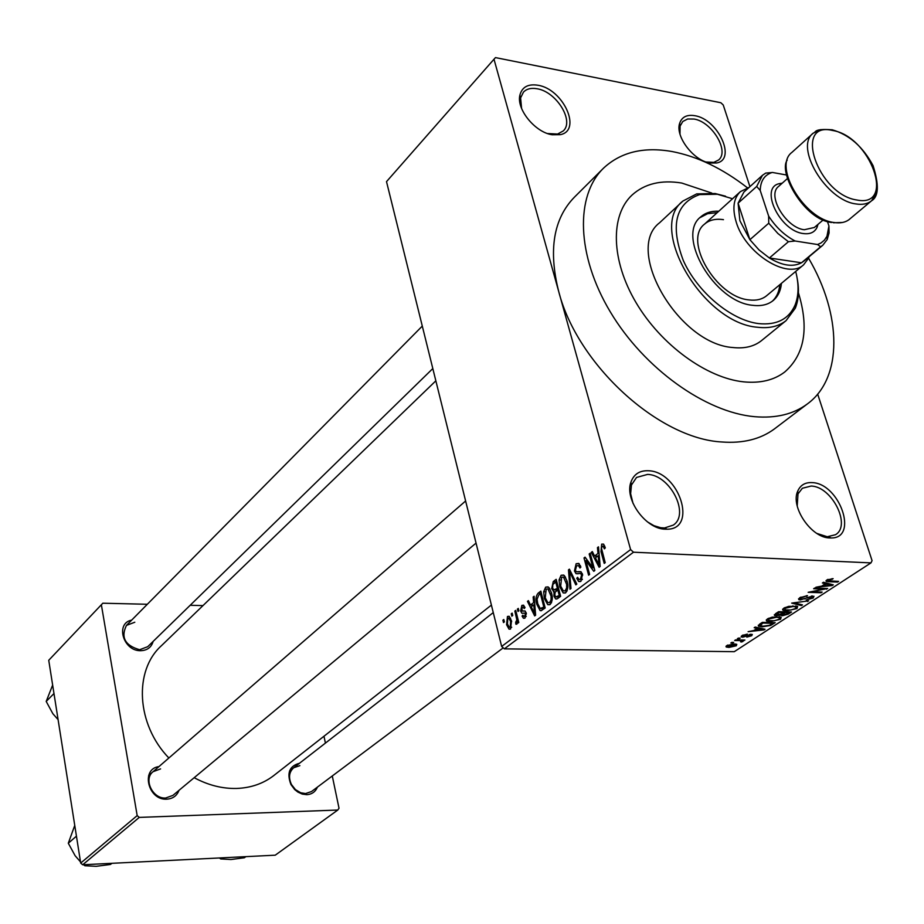 <?xml version="1.0" encoding="UTF-8"?>
<svg xmlns="http://www.w3.org/2000/svg" width="924" height="924" viewBox="0 0 924 924"><rect width="100%" height="100%" fill="white"/><g stroke="black" fill="none" stroke-linecap="round" stroke-linejoin="round"><path stroke-width="1.39" d="M709.909 162.994C693.681 160.788 675.074 136.429 679.625 123.4C681.785 116.967 686.844 114.403 694.79 115.696C718.017 119.057 736.925 159.875 716.458 162.994L709.909 162.994M706.132 162L713.825 162.381L718.595 159.991C729.741 151.201 711.896 121.633 693.982 119.034L687.618 119L682.778 121.494L680.087 126.114L679.983 134.095M829.717 537.941C811.399 537.999 790.182 506.849 797.735 491.129C800.38 485.112 805.151 482.27 812.034 482.605C839.523 483.183 858.95 538.461 831.115 537.964L829.717 537.941M816.874 533.425L827.292 536.752L835.492 534.707C851.605 525.513 831.796 486.324 811.11 486.059L802.367 488.253L798.001 493.89L797.216 506.006M665.222 529.186C645.922 529.129 624.393 499.641 630.884 482.27C633.749 474.231 639.604 470.385 648.463 470.755C679.128 471.471 697.99 529.475 667.024 529.209L665.222 529.186M647.32 521.794L653.984 525.698L660.718 527.72L664.541 527.962L673.25 525.121C690.228 514.298 670.05 474.786 647.551 474.416L636.532 477.442L631.462 484.996L630.63 493.682L633.021 503.372M552.113 134.754C535.135 132.351 516.297 109.228 519.877 95.184C522.025 87.029 528.043 83.714 537.907 85.239C563.201 88.958 582.293 130.63 560.291 134.661L552.113 134.754M547.528 133.53L557.611 134.049L563.259 130.942C574.532 120.928 556.283 91.626 537.121 88.773C531.242 87.722 526.692 88.82 523.481 92.088L520.605 97.909L521.586 108.431M153.141 641.418C151.386 647.354 147.239 650.45 140.702 650.692C123.262 651.316 115.038 623.169 131.658 620.131M134.8 622.233L126.461 625.398C120.628 637.41 125.017 645.518 139.628 649.722L147.725 646.696L432.813 368.561M317.406 787.121C315.442 791.81 311.896 794.328 306.78 794.675L302.24 794.074L297.828 792.041L294.652 789.523L290.933 784.522C286.579 773.053 289.42 765.973 299.445 763.282M299.884 765.638L293.705 767.752C289.05 771.99 288.311 777.604 291.476 784.557L295.449 789.616L300.716 792.769L305.555 793.566L311.492 791.556L503.222 647.851M179.037 790.309C176.9 795.783 172.846 798.74 166.851 799.168C148.036 800.611 140.471 768.803 158.951 766.597M160.591 768.895L153.084 771.679C143.139 779.186 152.645 799.11 165.719 798.013L172.938 795.379L476.045 543.104M747.435 187.815C722.568 168.491 697.389 156.387 671.921 151.501C643.658 146.593 620.928 152.09 603.719 167.983C575.017 195.472 576.414 255.37 610.302 311.885C644.005 368.41 705.405 412.358 754.654 416.689C775.86 418.468 793.393 414.252 807.253 404.019C843.081 378.055 841.856 314.657 808.581 258.2L803.58 264.841C787.687 280.111 745.148 253.361 736.162 221.875C732.131 208.304 733.552 198.21 740.424 191.603L749.075 187.41M749.918 186.648L723.249 105.001L720.847 102.737L495.483 57.6L493.993 59.228L558.743 291.637C577.292 364.541 658.685 438.784 721.956 441.984C743.011 443.543 760.498 439.2 774.393 428.944L775.213 428.32M194.179 777.696C208.177 785.215 222.338 788.796 236.648 788.449C250.866 787.906 263.19 783.656 273.62 775.686L274.232 775.201M681.762 183.044C661.226 179.695 644.675 183.691 632.074 195.022C610.094 215.454 610.96 260.279 636.012 302.564C660.937 344.848 706.629 378.124 743.797 381.866C760.36 383.448 774 380.168 784.707 372.026C804.642 354.608 809.216 328.193 798.417 292.781C809.216 328.193 804.642 354.608 784.707 372.026C774 380.168 760.36 383.448 743.797 381.866C706.629 378.124 660.937 344.848 636.012 302.564C610.96 260.279 610.094 215.454 632.074 195.022C644.675 183.691 661.226 179.695 681.762 183.044L711.803 193.07L681.762 183.044M817.671 394.109L872.071 560.649L870.974 562.889L633.494 552.206L504.342 648.856L501.651 646.454L630.607 549.584L633.494 552.206M507.461 616.458L509.066 616.273L511.503 620.801L510.591 628.955L508.997 629.129L506.583 624.705L507.461 616.458L509.413 616.504M514.83 611.064L515.731 610.371L518.78 622.476L517.879 623.157L517.394 621.228L516.863 624.197L515.846 624.185L515.673 622.268L516.863 619.923L514.83 611.064L515.904 611.087M521.829 605.428L523.434 605.162L525.028 607.634L524.174 608.546L523.227 607.045L522.21 607.207L521.979 610.949L525.005 610.96L526.23 612.959L525.063 617.983L523.411 618.225L522.083 616.1L522.926 615.188L523.712 616.424L524.589 616.262L525.375 613.894L524.832 613.109L521.875 613.236L520.639 611.018L521.829 605.428L523.85 605.486M538.115 593.185L540.829 591.106L545.183 607.98L541.037 610.741L540.09 610.545L536.821 604.342C535.354 599.757 535.793 596.038 538.115 593.185L541.383 593.277M553.257 581.566L556.167 579.325L560.625 596.315L557.68 598.544L555.647 598.948L553.973 596.234L554.065 591.903L551.697 588.715L553.257 581.566L556.791 581.681M568.479 569.877L569.415 569.161L576.819 584.095L575.814 584.857L569.531 571.459L570.997 588.496L569.993 589.246L568.479 569.877L569.796 569.923M589.177 553.984L590.159 553.233L594.825 570.501L593.774 571.298L585.897 560.614L589.616 574.439L588.623 575.178L584.003 557.957L585.054 557.16L592.908 567.786L589.177 553.984L590.378 554.042M603.591 544.132L605.324 547.851L604.388 548.844L603.06 546.107L602.194 546.165L601.478 548.302L605.22 562.658L604.215 563.409L601.004 551.628L601.686 544.109L603.591 544.132M493.993 59.228L386.509 181.635L501.651 646.454M602.771 168.919L574.474 197.112C553.488 218.607 548.244 250.115 558.743 291.637L630.607 549.584M597.458 547.632L598.498 546.835L600.173 566.458L599.133 567.255L591.291 552.367L592.319 551.57L594.571 556.075L598.001 553.453L597.458 547.632L598.567 547.689M576.137 563.721L578.736 563.421L580.896 567.047L579.983 568.017L578.528 565.615L576.588 565.788L575.409 570.223L576.345 571.748L580.884 571.702L582.524 574.382L581.011 581.196L578.667 581.485L576.726 578.274L577.627 577.315L578.898 579.44L580.445 579.209L581.531 575.063L580.665 573.481L576.045 573.677L574.451 570.986L576.137 563.721L579.279 563.848M564.541 575.837L567.036 580.965C568.514 585.643 568.064 589.581 565.707 592.746L563.201 592.942L559.736 586.763L559.078 579.937L561.111 575.259L563.617 575.063L564.541 575.837M549.041 587.71L551.466 592.804C552.922 597.458 552.483 601.351 550.173 604.469L547.77 604.677L544.328 598.498L543.682 591.741L545.668 587.121L548.059 586.902L549.041 587.71M533.148 596.996L534.118 596.257L535.631 615.188L534.661 615.915L527.465 601.362L528.413 600.635L530.48 605.024L533.645 602.61L533.148 596.996L534.176 597.019M517.394 609.089L518.295 608.408L518.895 610.776L517.994 611.469L517.394 609.089L518.468 609.124M511.261 613.802L512.15 613.12L512.751 615.488L511.85 616.169L511.261 613.802L512.335 613.825M502.91 620.212L503.788 619.53L504.377 621.898L503.499 622.568L502.91 620.212L503.961 620.235M732.686 643.035L730.849 643.012L731.808 642.388L733.633 642.411L732.686 643.035L732.501 642.399M739.489 640.586L734.661 640.517L735.608 639.882L744.917 640.043L742.48 640.644L742.988 641.406L741.579 641.995L740.528 641.787L741.522 640.84L739.304 639.951M739.223 638.75L737.387 638.727L738.345 638.091L740.182 638.126L739.223 638.75L739.027 638.103M742.7 637.156L741.371 636.936L742.007 635.585L747.354 634.095L743.277 635.654L743.427 636.521L752.332 634.453L751.697 635.724L746.811 637.133L750.854 634.973L742.7 637.156L742.203 635.458M757.172 628.355L754.169 627.719L755.197 627.049L765.049 629.256L764.021 629.914L748.105 631.693L753.799 630.549L757.172 628.355L756.895 627.431M767.37 618.941L772.245 617.128L781.173 617.151L780.561 619.265L770.166 621.598L766.516 620.847L767.37 618.941M783.771 608.188L788.703 606.352L797.62 606.375L797.008 608.558L786.52 610.914L782.871 610.129L783.771 608.188M826.772 579.995L833.125 578.655L827.962 580.815L838.611 581.369L837.548 582.062L828.736 581.727L826.218 581.358L826.772 579.995M870.974 562.889L734.268 651.686L504.342 648.856M825.386 583.725L822.395 582.986L823.492 582.259L833.298 584.834L832.189 585.55L815.869 587.26L821.759 586.093L825.386 583.725L825.051 582.663M824.035 589.096L813.628 588.727L814.679 588.045L827.661 588.507L811.769 591.73L822.152 592.088L821.113 592.758L808.154 592.319L824.035 589.096L823.804 588.369M800.288 599.942L798.833 599.664L799.71 597.736L807.507 595.645L801.143 597.851L800.45 599.122L801.293 599.272L813.975 596.257L813.178 598.036L806.236 599.93L811.642 598.013L812.3 596.823L809.863 596.858L800.288 599.942L799.63 597.793M801.431 605.578L791.695 603.106L808.65 600.877L793.774 602.794L802.494 604.885L801.431 605.578L801.108 604.539M776.299 615.788L774.555 615.488L775.536 613.709L778.632 611.676L791.521 612.023L788.415 614.044L782.443 615.754L780.815 614.98L776.299 615.788L775.64 613.64M762.254 626.819L758.569 626.241L759.447 624.254L762.335 622.372L775.178 622.661L770.628 625.467L762.254 626.819L762.034 626.125M728.978 647.412L726.218 647.019L726.691 645.622L734.153 643.97L736.786 644.351L736.312 645.761L728.978 647.412L728.782 646.742M48.741 660.279L102.83 603.21L48.741 660.279L80.688 863.074L137.179 815.603L139.27 817.405L82.698 864.772L80.688 863.074M101.386 604.885L137.179 815.603M139.27 817.405L337.791 810.036L275.237 855.185L82.698 864.772M323.978 736.232L325.41 743.092M332.282 775.975L339.016 808.223L337.791 810.036M202.98 605.601L190.159 605.289M147.332 604.273L102.83 603.21M435.851 380.815L161.492 645.645C133.599 670.524 136.336 724.428 168.873 758.003M832.004 578.643L832.235 579.36M828.008 579.36L828.251 580.087M837.317 581.323L837.548 582.062M831.843 584.453L832.189 585.55M829.348 584.788L826.553 584.014L823.631 585.92L831.323 585.192L829.348 584.788L829.001 583.702M826.218 582.975L826.553 584.014M831.011 584.234L831.323 585.192M823.353 585.042L823.631 585.92M826.299 588.449L826.541 589.223M820.893 592.041L821.113 592.758M806.444 595.668L806.64 596.327M800.9 597.066L801.143 597.851M812.554 596.015L813.178 598.036M811.307 596.072L811.503 596.685M804.735 598.406L804.931 599.029M807.414 600.993L807.588 601.57M796.211 605.994L797.008 608.558M786.289 610.175L786.52 610.914M782.628 609.332L782.871 610.129M795.495 608.523L796.003 606.918L793.104 606.49L785.296 608.235L784.857 609.84L790.898 610.059L795.495 608.523M792.908 605.832L793.104 606.49M785.065 607.484L785.296 608.235M788.149 613.201L788.415 614.044M781.808 613.709L782.443 615.754M780.641 614.402L780.815 614.98M789.027 612.635L785.181 612.531L782.374 614.968L787.283 613.767L789.027 612.635L788.807 611.942M784.973 611.85L785.181 612.531M782.097 613.524L782.374 614.448M783.679 612.496L779.151 612.369L776.229 614.968L781.704 613.779L783.679 612.496L783.46 611.804M778.932 611.688L779.151 612.369M775.871 613.49L776.16 614.448M776.761 612.901L777.026 613.767M779.81 616.77L780.561 619.265M769.946 620.882L770.166 621.598M766.273 620.027L766.516 620.847M779.059 619.23L779.556 617.682L776.634 617.244L768.895 618.976L768.456 620.535L774.508 620.743L779.059 619.23M776.437 616.608L776.634 617.244M768.664 618.248L768.895 618.976M770.408 624.74L770.628 625.467M772.695 623.273L762.854 623.053L760.186 625.733L763.247 626.183L769.299 625.305L772.695 623.273L772.499 622.603M762.646 622.372L762.854 623.053M760.833 623.354L761.087 624.208M763.732 628.955L764.021 629.914M761.157 629.267L758.338 628.597L755.636 630.364L763.132 629.602L761.157 629.267M758.073 627.696L758.338 628.597M762.878 628.77L763.132 629.602M755.382 629.521L755.636 630.364M743.081 634.996L743.277 635.654M751.258 634.268L751.697 635.724M750.265 634.314L750.438 634.892M749.191 634.511L749.364 635.088M743.774 640.02L743.959 640.667M742.295 639.997L742.48 640.644M742.792 640.748L742.988 641.406M741.394 641.337L741.579 641.995M740.979 639.974L741.21 640.736M735.816 644.086L736.312 645.761M735.019 645.726L735.215 644.871L733.206 644.582L727.996 645.657L727.812 646.511L735.019 645.726M733.032 643.982L733.206 644.582M727.823 645.033L727.996 645.657M603.661 544.201L601.686 544.109M592.746 552.437L591.291 552.367M597.597 556.202L594.571 556.075M599.064 553.499L598.001 553.453M598.66 561.48L598.209 555.728L595.449 557.83L599.087 565.107L598.66 561.48L599.757 561.526M599.26 555.774L598.209 555.728M600.069 565.142L599.087 565.107M587.664 560.695L585.897 560.614M585.701 558.038L584.003 557.957M594.109 567.833L592.908 567.786M578.02 578.32L576.726 578.274M582.42 579.279L580.445 579.209M582.697 575.109L581.531 575.063M582.282 573.596L580.757 573.538M575.721 571.044L574.451 570.986M570.582 571.506L569.531 571.459M560.903 586.798L559.736 586.763M560.233 579.983L559.078 579.937M564.056 575.375L561.111 575.259M565.176 590.759L566.608 588.034L566.631 584.407L563.524 577.119L561.642 577.246L560.706 586.093L563.282 590.863L567.117 590.817M567.221 581.704L566.066 581.658M555.232 596.269L553.973 596.234M555.336 591.938L554.065 591.903M552.875 588.761L551.697 588.715M559.159 595.044L557.819 589.962L555.105 592.226L554.839 595.241L555.798 596.904L560.302 595.079M558.962 589.997L557.819 589.962M557.299 587.976L555.751 582.028L552.829 584.511L552.621 587.987L553.742 589.87L558.442 588.011M556.895 582.062L555.751 582.028M558.835 589.5L555.439 589.397M545.46 598.533L544.328 598.498M544.813 591.776L543.682 591.741M548.51 587.214L545.668 587.121M549.653 602.494L551.062 599.815L551.085 596.223L547.99 588.946L546.188 589.085L545.264 597.84L547.828 602.61L551.559 602.552M551.651 593.531L550.531 593.497M537.941 604.377L536.821 604.342M543.739 606.698L540.413 593.774L538.75 595.056L537.063 599.272L537.745 603.661L540.205 608.466L544.86 606.733M541.522 593.809L540.413 593.774M545.125 608.015L542.099 607.946M544.224 608.697L540.69 608.604M528.771 601.397L527.465 601.362M533.448 605.105L530.48 605.024M534.626 602.633L533.645 602.61M534.234 610.348L533.841 604.804L531.288 606.745L534.626 613.848L534.234 610.348L535.239 610.371M534.8 604.827L533.841 604.804M535.527 613.871L534.626 613.848M523.377 616.123L522.083 616.1M526.206 616.296L524.589 616.262M526.403 613.917L525.375 613.894M526.264 613.143L524.832 613.109M525.259 611.134L520.639 611.018M518.468 621.251L517.394 621.228M517.394 622.302L515.673 622.268M517.405 622.014L516.366 621.991M518.145 619.958L516.863 619.923M517.486 617.347L516.412 617.324M507.669 624.728L506.583 624.705M510.175 627.211L510.614 621.494L508.858 618.098L507.865 618.202L507.438 623.908L509.205 627.304L511.7 627.234M511.665 621.517L510.614 621.494M718.791 211.215C711.468 210.88 705.486 212.751 700.831 216.817C675.594 235.505 714.495 302.379 752.852 305.324C761.122 306.341 767.867 304.77 773.088 300.612C777.95 296.558 780.734 290.806 781.438 283.333M772.395 301.155C776.668 297.124 779.14 291.649 779.787 284.719M732.547 198.752L717.417 194.248L699.595 194.583C675.513 203.349 670.073 225.317 683.298 260.487C697.447 292.227 731.219 320.339 758.685 323.608C776.61 325.34 788.715 319.219 794.998 305.22C798.81 295.703 799.041 284.442 795.691 271.437M797.239 278.725C799.329 289.997 798.683 299.815 795.287 308.2L786.058 320.651C778.736 326.391 769.288 328.598 757.749 327.269C703.037 323.539 647.112 227.824 682.917 201.039L696.708 193.878L715.141 193.532L725.536 196.2M682.466 201.467L659.597 222.765C623.746 249.676 678.655 344.259 733.079 347.539C744.571 348.775 753.984 346.512 761.341 340.748L761.757 340.402M803.58 264.841L766.493 295.83C761.988 299.434 756.167 300.797 749.029 299.907C716.146 297.309 682.928 240.078 704.608 224.07C709.401 219.958 715.696 218.491 723.469 219.669M717.197 212.659L707.645 213.675L699.895 217.706M762.173 175.56L743.912 192.077L738.103 203.188L739.893 220.709L749.895 239.697L758.974 249.884L769.38 257.992C782.201 265.685 792.908 267.279 801.489 262.786L803.857 261.111M809.205 256.629L808.569 258.223L808.477 257.23M756.687 186.452L762.427 175.329L765.696 173.1L771.979 172.534C764.402 174.983 760.487 180.965 760.221 190.471L756.687 186.452L738.103 203.188L749.895 239.697L768.745 223.215L768.629 216.066C775.733 227.108 784.557 235.424 795.102 241.002L817.532 244.525L820.939 243.012L824.416 240.148L826.957 236.301L828.932 225.964L827.373 221.367M795.102 241.002L788.415 241.718L769.38 257.992L801.489 262.786L820.628 246.754L817.532 244.525M760.221 190.471L768.629 216.066M828.932 225.964L829.071 232.963L827.199 239.512L822.753 245.287L820.628 246.754M786.624 175.017L772.314 172.442M788.415 241.718L777.916 233.518L768.745 223.215M814.321 227.489L804.261 229.741C785.758 227.754 766.562 195.137 778.62 186.394L787.456 178.528M818.006 224.347L817.012 227.454C814.506 232.421 809.932 234.442 803.279 233.541C779.844 231.023 759.205 187.745 779.244 183.668L782.247 183.171M222.164 857.83L220.686 858.939L219.462 857.957M245.888 856.64L244.386 857.749L230.988 859.516L220.686 858.939M53.973 693.531L46.2 701.431L52.645 685.077M58.085 719.611L52.864 713.709L46.2 701.431M76.449 836.151L68.295 843.231L74.763 825.398M80.504 861.884L75.121 855.716L68.295 843.231M86.232 864.598L84.858 865.753L83.634 864.725M111.873 863.328L110.476 864.46L96.235 866.319L84.858 865.753M828.493 580.942L828.736 581.727M807.183 597.274L807.38 597.886M783.044 612.901L783.298 613.755M772.164 623.619L772.418 624.462M747.516 635.088L747.735 635.793M602.229 551.686L601.004 551.628M580.896 571.702L578.69 571.621M571.771 573.908L570.628 573.862M560.545 596.384L557.507 596.292M525.051 610.983L523.03 610.937M830.052 129.822L833.24 130.619M876.599 192.804L871.563 200.785C867.613 203.95 862.381 205.001 855.878 203.927C826.068 200.393 794.143 146.974 813.236 133.148L820.812 129.603M856.906 200.011C896.234 208.073 870.489 136.313 832.651 130.492C792.734 120.605 817.821 194.594 856.906 200.011M813.005 133.368L791.926 152.379C772.776 166.285 804.203 219.196 833.898 222.488C840.39 223.493 845.61 222.407 849.572 219.231L849.803 219.034M680.087 126.114L679.625 123.4M798.001 493.89L797.735 491.129M631.462 484.996L630.884 482.27M520.605 97.909L519.877 95.184M807.253 404.019L774.393 428.944M491.406 605.093L273.62 775.686M827.846 580.468L827.558 579.556M826.218 581.358L825.998 580.676M800.288 598.613L799.965 597.574M812.3 596.823L812.046 596.015M798.833 599.664L798.544 598.764M783.217 610.36L782.813 609.02M796.003 606.918L795.703 605.925M784.557 608.87L784.257 607.9M781.126 615.511L780.757 614.345M774.555 615.488L774.324 614.726M782.27 614.599L781.97 613.605M776.102 614.529L775.802 613.536M766.828 621.055L766.435 619.75M779.556 617.682L779.255 616.701M768.179 619.611L767.879 618.641M758.569 626.241L758.269 625.248M760.002 625.109L759.701 624.093M742.757 636.105L742.515 635.285M750.854 634.973L750.646 634.28M741.371 636.936L741.187 636.313M741.522 640.84L741.267 639.974M726.218 647.019L725.998 646.246M735.215 644.871L734.961 643.993M727.65 645.968L727.431 645.218M603.06 546.107L604.793 546.188M578.528 565.615L580.434 565.684M577.846 571.806L581.208 571.933M578.667 581.485L580.445 581.543M579.995 579.475L582.305 579.556M580.665 573.481L582.247 573.538M576.045 573.677L578.216 573.758M563.201 592.942L565.303 593M564.934 590.91L567.047 590.979M563.524 577.119L565.534 577.188M555.647 598.948L556.941 598.983M553.407 591.73L555.486 591.787M556.491 596.927L559.701 597.019M554.608 589.905L557.773 589.997M547.77 604.677L549.768 604.723M549.399 602.656L551.489 602.714M547.99 588.946L549.976 589.015M540.09 610.545L541.556 610.579M523.227 607.045L524.82 607.091M523.411 618.225L524.601 618.248M524.301 616.435L526.149 616.481M524.913 613.143L526.276 613.178M521.875 613.236L523.25 613.259M508.997 629.129L510.267 629.152M509.99 627.327L511.653 627.361M508.858 618.098L510.602 618.133M557.611 134.049L560.291 134.661M664.541 527.962L667.024 529.209M828.562 536.775L831.115 537.964M713.825 162.381L716.458 162.994M699.595 194.583L696.708 193.878M786.058 320.651L761.341 340.748M794.998 305.22L795.287 308.2M289.558 770.974L493.266 612.6M126.334 625.513L422.291 326.08M465.615 500.993L148.66 775.502M740.159 191.845L704.342 224.313M748.532 187.895L747.77 187.722M803.614 261.319L822.753 245.287M826.957 236.301L827.199 239.512M848.694 219.9L871.563 200.785C878.701 196.627 879.198 184.904 873.064 165.639C862.947 146.743 849.341 134.8 832.258 129.799C812.808 128.413 816.539 132.34 813.236 133.148M842.515 222.476L833.483 222.765M816.839 225.352L817.012 227.454M814.171 227.616L823.319 219.831M781.184 184.107L779.244 183.668M831.773 222.488C804.619 220.12 778.031 172.626 787.19 160.129"/></g></svg>
